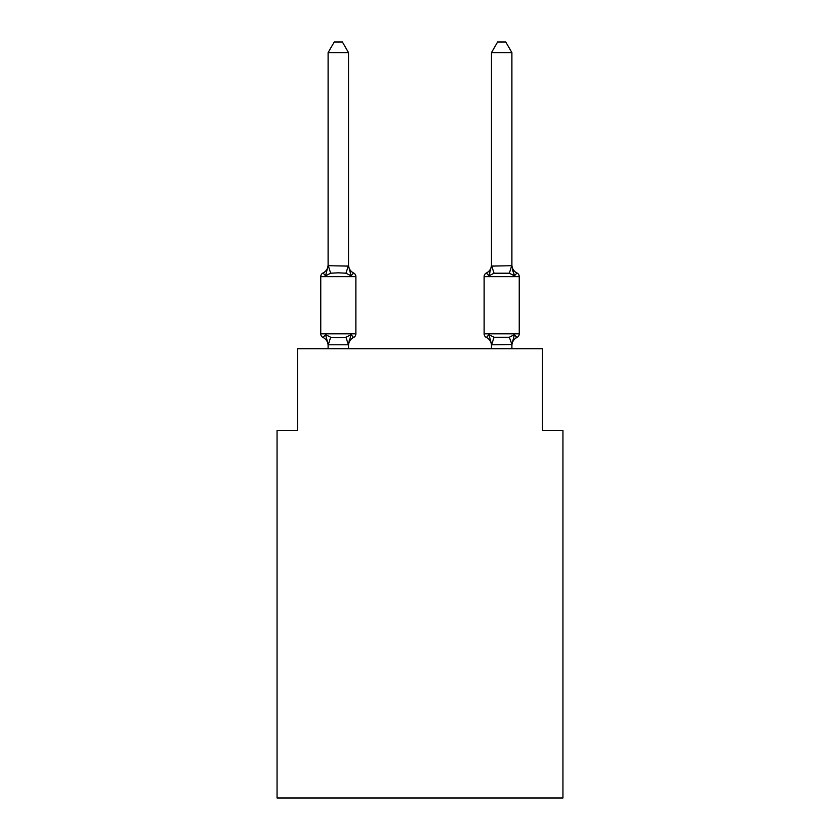 <?xml version="1.0" encoding="UTF-8"?>
<svg xmlns="http://www.w3.org/2000/svg" width="840" height="840" viewBox="0 0 840 840"><rect width="100%" height="100%" fill="white"/><g stroke="black" fill="none" stroke-linecap="round" stroke-linejoin="round"><path stroke-width="1.26" d="M562.947 798L562.947 430.416L542.525 430.416L542.525 348.726L297.476 348.726L297.476 430.416L277.053 430.416L277.053 798L562.947 798M516.947 337.491A4.085 4.085 0 0 0 519.246 333.827A4.085 4.085 0 0 1 516.947 337.491L515.792 336.935L516.947 337.491A4.085 4.085 0 0 0 519.246 333.827A4.085 4.085 0 0 1 516.947 337.491A4.085 4.085 0 0 0 519.246 333.827A4.085 4.085 0 0 1 516.947 337.491L515.792 336.935L516.947 337.491A4.085 4.085 0 0 0 519.246 333.827A4.085 4.085 0 0 1 516.947 337.491A4.085 4.085 0 0 0 519.246 333.827A4.085 4.085 0 0 1 516.947 337.491L515.792 336.935L516.947 337.491A4.085 4.085 0 0 0 519.246 333.827A4.085 4.085 0 0 1 516.947 337.491A4.085 4.085 0 0 0 519.246 333.827A4.085 4.085 0 0 1 516.947 337.491L515.792 336.935L516.947 337.491A4.085 4.085 0 0 0 519.246 333.827A4.085 4.085 0 0 1 516.947 337.491A4.085 4.085 0 0 0 519.246 333.827A4.085 4.085 0 0 1 516.947 337.491L515.792 336.935L516.947 337.491A4.085 4.085 0 0 0 519.246 333.827A4.085 4.085 0 0 1 516.947 337.491A4.085 4.085 0 0 0 519.246 333.827A4.085 4.085 0 0 1 516.947 337.491L515.792 336.935L516.947 337.491A4.085 4.085 0 0 0 519.246 333.827A4.085 4.085 0 0 1 516.947 337.491A4.085 4.085 0 0 0 519.246 333.827A4.085 4.085 0 0 1 516.947 337.491L515.792 336.935L516.947 337.491A4.085 4.085 0 0 0 519.246 333.827A4.085 4.085 0 0 1 516.947 337.491A4.085 4.085 0 0 0 519.246 333.827A4.085 4.085 0 0 1 516.947 337.491L515.792 336.935L516.947 337.491A4.085 4.085 0 0 0 519.246 333.827A4.085 4.085 0 0 1 516.947 337.491A4.085 4.085 0 0 0 519.246 333.827A4.085 4.085 0 0 1 516.947 337.491L515.792 336.935L516.947 337.491A4.085 4.085 0 0 0 519.246 333.827A4.085 4.085 0 0 1 516.947 337.491A4.085 4.085 0 0 0 519.246 333.827A4.085 4.085 0 0 1 516.947 337.491L515.792 336.935L516.947 337.491A4.085 4.085 0 0 0 519.246 333.827A4.085 4.085 0 0 1 516.947 337.491A4.085 4.085 0 0 0 519.246 333.827A4.085 4.085 0 0 1 516.947 337.491L515.792 336.935L516.947 337.491A4.085 4.085 0 0 0 519.246 333.827A4.085 4.085 0 0 1 516.947 337.491A4.085 4.085 0 0 0 519.246 333.827A4.085 4.085 0 0 1 516.947 337.491L515.792 336.935L516.947 337.491A4.085 4.085 0 0 0 519.246 333.827A4.085 4.085 0 0 1 516.947 337.491A4.085 4.085 0 0 0 519.246 333.827A4.085 4.085 0 0 1 516.947 337.491L515.792 336.935L516.947 337.491A4.085 4.085 0 0 0 519.246 333.827A4.085 4.085 0 0 1 516.947 337.491A4.085 4.085 0 0 0 519.246 333.827A4.085 4.085 0 0 1 516.947 337.491L515.792 336.935L516.947 337.491A4.085 4.085 0 0 0 519.246 333.827A4.085 4.085 0 0 1 516.947 337.491A4.085 4.085 0 0 0 519.246 333.827A4.085 4.085 0 0 1 516.947 337.491L515.792 336.935L516.947 337.491A4.085 4.085 0 0 0 519.246 333.827A4.085 4.085 0 0 1 516.947 337.491A4.085 4.085 0 0 0 519.246 333.827A4.085 4.085 0 0 1 516.947 337.491L514.447 334.625L516.947 337.491A8.988 8.988 0 0 0 511.896 345.576L511.896 345.576M511.896 52.616L505.764 42L497.606 42L491.474 52.616L511.896 52.616L511.896 264.894A8.988 8.988 0 0 0 516.947 272.969L514.447 275.846L516.947 272.969L514.447 275.846L512.316 269.168L514.447 275.846L516.947 272.969L514.447 275.846L516.947 272.969L514.447 275.846L512.316 269.168L514.447 275.846L516.947 272.969L514.447 275.846L516.947 272.969L514.447 275.846L512.316 269.168L514.447 275.846L516.947 272.969L514.447 275.846L516.947 272.969L514.447 275.846L512.316 269.168L514.447 275.846L516.947 272.969L514.447 275.846L516.947 272.969L514.447 275.846L512.316 269.168L514.447 275.846L516.947 272.969L514.447 275.846L516.947 272.969L514.447 275.846L512.316 269.168L514.447 275.846L516.947 272.969L514.447 275.846L516.947 272.969L514.447 275.846L512.316 269.168L514.447 275.846L516.947 272.969L514.447 275.846L516.947 272.969L514.447 275.846L512.316 269.168L514.447 275.846L516.947 272.969A8.988 8.988 0 0 1 511.896 264.894A8.988 8.988 0 0 0 516.947 272.969L514.447 275.846L516.947 272.969L514.447 275.846L512.316 269.168L514.447 275.846L516.947 272.969A8.988 8.988 0 0 1 511.896 264.894A8.988 8.988 0 0 0 516.947 272.969L514.447 275.846L516.947 272.969L514.447 275.846L512.316 269.168L514.447 275.846L516.947 272.969A8.988 8.988 0 0 1 511.896 264.894A8.988 8.988 0 0 0 516.947 272.969L514.447 275.846L516.947 272.969L514.447 275.846L512.316 269.168L514.447 275.846L516.947 272.969L514.447 275.846L516.947 272.969L514.447 275.846L512.316 269.168L514.447 275.846L516.947 272.969L514.447 275.846L516.947 272.969L514.447 275.846L512.316 269.168L514.447 275.846L516.947 272.969L514.447 275.846L516.947 272.969L514.447 275.846L512.316 269.168L514.447 275.846L516.947 272.969L514.447 275.846L516.947 272.969L514.447 275.846L512.316 269.168L514.447 275.846L516.947 272.969A4.085 4.085 0 0 1 519.246 276.644L519.246 333.827L519.246 276.644L519.246 333.827L519.246 276.644L519.246 333.827L519.246 276.644L519.246 333.827L519.246 276.644L519.246 333.827L519.246 276.644L519.246 333.827L519.246 276.644L519.246 333.827L519.246 276.644L519.246 333.827L484.124 333.827A4.085 4.085 0 0 0 486.423 337.491A4.085 4.085 0 0 1 484.124 333.827A4.085 4.085 0 0 0 486.423 337.491L488.922 334.625L486.423 337.491A4.085 4.085 0 0 1 484.124 333.827A4.085 4.085 0 0 0 486.423 337.491L488.922 334.625L486.423 337.491A4.085 4.085 0 0 1 484.124 333.827A4.085 4.085 0 0 0 486.423 337.491L488.922 334.625L486.423 337.491A4.085 4.085 0 0 1 484.124 333.827A4.085 4.085 0 0 0 486.423 337.491L488.922 334.625L486.423 337.491A4.085 4.085 0 0 1 484.124 333.827A4.085 4.085 0 0 0 486.423 337.491L488.922 334.625L486.423 337.491A4.085 4.085 0 0 1 484.124 333.827A4.085 4.085 0 0 0 486.423 337.491L488.922 334.625L486.423 337.491A4.085 4.085 0 0 1 484.124 333.827A4.085 4.085 0 0 0 486.423 337.491L488.922 334.625L486.423 337.491A4.085 4.085 0 0 1 484.124 333.827A4.085 4.085 0 0 0 486.423 337.491A4.085 4.085 0 0 1 484.124 333.827A4.085 4.085 0 0 0 486.423 337.491A4.085 4.085 0 0 1 484.124 333.827A4.085 4.085 0 0 0 486.423 337.491A4.085 4.085 0 0 1 484.124 333.827A4.085 4.085 0 0 0 486.423 337.491L488.922 334.625L486.423 337.491A4.085 4.085 0 0 1 484.124 333.827A4.085 4.085 0 0 0 486.423 337.491L488.922 334.625L486.423 337.491A4.085 4.085 0 0 1 484.124 333.827A4.085 4.085 0 0 0 486.423 337.491L488.922 334.625L486.423 337.491A4.085 4.085 0 0 1 484.124 333.827A4.085 4.085 0 0 0 486.423 337.491L488.922 334.625L486.423 337.491A4.085 4.085 0 0 1 484.124 333.827A4.085 4.085 0 0 0 486.423 337.491L488.922 334.625L486.423 337.491A4.085 4.085 0 0 1 484.124 333.827L484.124 276.644A4.085 4.085 0 0 1 486.423 272.969L488.922 275.846L486.423 272.969A4.085 4.085 0 0 0 484.124 276.644A4.085 4.085 0 0 1 486.423 272.969L488.922 275.846L486.423 272.969A4.085 4.085 0 0 0 484.124 276.644A4.085 4.085 0 0 1 486.423 272.969A4.085 4.085 0 0 0 484.124 276.644A4.085 4.085 0 0 1 486.423 272.969A4.085 4.085 0 0 0 484.124 276.644A4.085 4.085 0 0 1 486.423 272.969A4.085 4.085 0 0 0 484.124 276.644A4.085 4.085 0 0 1 486.423 272.969A4.085 4.085 0 0 0 484.124 276.644A4.085 4.085 0 0 1 486.423 272.969A4.085 4.085 0 0 0 484.124 276.644A4.085 4.085 0 0 1 486.423 272.969A4.085 4.085 0 0 0 484.124 276.644A4.085 4.085 0 0 1 486.423 272.969A4.085 4.085 0 0 0 484.124 276.644A4.085 4.085 0 0 1 486.423 272.969A4.085 4.085 0 0 0 484.124 276.644A4.085 4.085 0 0 1 486.423 272.969A4.085 4.085 0 0 0 484.124 276.644A4.085 4.085 0 0 1 486.423 272.969A4.085 4.085 0 0 0 484.124 276.644A4.085 4.085 0 0 1 486.423 272.969A4.085 4.085 0 0 0 484.124 276.644A4.085 4.085 0 0 1 486.423 272.969A4.085 4.085 0 0 0 484.124 276.644A4.085 4.085 0 0 1 486.423 272.969A4.085 4.085 0 0 0 484.124 276.644A4.085 4.085 0 0 1 486.423 272.969A4.085 4.085 0 0 0 484.124 276.644L519.246 276.644M491.474 52.616L491.474 266.091L511.896 265.724M511.896 344.526L491.642 344.788L488.922 334.625L486.423 337.491A8.988 8.988 0 0 1 491.474 345.576M489.878 272.612L488.922 275.846L489.878 272.612L488.922 275.846L489.878 272.612L488.922 275.846L489.878 272.612L488.922 275.846L489.878 272.612L488.922 275.846L489.878 272.612L488.922 275.846L489.878 272.612L488.922 275.846L489.878 272.612L488.922 275.846L489.878 272.612L488.922 275.846L489.878 272.612L488.922 275.846L489.878 272.612L488.922 275.846L489.878 272.612L488.922 275.846L489.878 272.612L488.922 275.846L489.878 272.612L488.922 275.846L489.878 272.612L488.922 275.846L489.878 272.612L488.922 275.846L494.025 273.21L491.642 265.671M491.474 264.894L491.474 264.894A8.988 8.988 0 0 1 486.423 272.969M348.526 345.576A8.988 8.988 0 0 1 353.577 337.491L351.078 334.625L353.577 337.491L351.078 334.625L348.358 344.788L328.272 344.788L325.553 334.625L323.054 337.491A4.085 4.085 0 0 1 320.754 333.827A4.085 4.085 0 0 0 323.054 337.491L325.553 334.625L323.054 337.491A4.085 4.085 0 0 1 320.754 333.827A4.085 4.085 0 0 0 323.054 337.491L325.553 334.625L323.054 337.491A4.085 4.085 0 0 1 320.754 333.827A4.085 4.085 0 0 0 323.054 337.491A4.085 4.085 0 0 1 320.754 333.827A4.085 4.085 0 0 0 323.054 337.491L325.553 334.625L323.054 337.491A4.085 4.085 0 0 1 320.754 333.827A4.085 4.085 0 0 0 323.054 337.491L325.553 334.625L323.054 337.491A4.085 4.085 0 0 1 320.754 333.827A4.085 4.085 0 0 0 323.054 337.491L325.553 334.625L323.054 337.491A4.085 4.085 0 0 1 320.754 333.827A4.085 4.085 0 0 0 323.054 337.491L325.553 334.625L323.054 337.491A4.085 4.085 0 0 1 320.754 333.827A4.085 4.085 0 0 0 323.054 337.491L325.553 334.625L323.054 337.491A4.085 4.085 0 0 1 320.754 333.827A4.085 4.085 0 0 0 323.054 337.491A4.085 4.085 0 0 1 320.754 333.827A4.085 4.085 0 0 0 323.054 337.491L325.553 334.625L323.054 337.491A4.085 4.085 0 0 1 320.754 333.827A4.085 4.085 0 0 0 323.054 337.491A4.085 4.085 0 0 1 320.754 333.827A4.085 4.085 0 0 0 323.054 337.491L325.553 334.625L323.054 337.491A4.085 4.085 0 0 1 320.754 333.827A4.085 4.085 0 0 0 323.054 337.491L325.553 334.625L323.054 337.491A4.085 4.085 0 0 1 320.754 333.827A4.085 4.085 0 0 0 323.054 337.491L325.553 334.625L323.054 337.491A4.085 4.085 0 0 1 320.754 333.827A4.085 4.085 0 0 0 323.054 337.491A4.085 4.085 0 0 1 320.754 333.827A4.085 4.085 0 0 0 323.054 337.491L325.553 334.625L323.054 337.491A4.085 4.085 0 0 1 320.754 333.827A4.085 4.085 0 0 0 323.054 337.491L325.553 334.625L323.054 337.491A4.085 4.085 0 0 1 320.754 333.827A4.085 4.085 0 0 0 323.054 337.491L325.553 334.625L323.054 337.491A4.085 4.085 0 0 1 320.754 333.827A4.085 4.085 0 0 0 323.054 337.491L325.553 334.625L323.054 337.491A4.085 4.085 0 0 1 320.754 333.827A4.085 4.085 0 0 0 323.054 337.491L325.553 334.625L323.054 337.491A4.085 4.085 0 0 1 320.754 333.827A4.085 4.085 0 0 0 323.054 337.491L325.553 334.625L323.054 337.491A4.085 4.085 0 0 1 320.754 333.827A4.085 4.085 0 0 0 323.054 337.491L325.553 334.625L323.054 337.491A4.085 4.085 0 0 1 320.754 333.827A4.085 4.085 0 0 0 323.054 337.491L325.553 334.625L323.054 337.491A4.085 4.085 0 0 1 320.754 333.827A4.085 4.085 0 0 0 323.054 337.491A4.085 4.085 0 0 1 320.754 333.827A4.085 4.085 0 0 0 323.054 337.491L325.553 334.625L323.054 337.491A4.085 4.085 0 0 1 320.754 333.827A4.085 4.085 0 0 0 323.054 337.491A4.085 4.085 0 0 1 320.754 333.827A4.085 4.085 0 0 0 323.054 337.491L325.553 334.625L323.054 337.491A4.085 4.085 0 0 1 320.754 333.827A4.085 4.085 0 0 0 323.054 337.491L325.553 334.625L323.054 337.491A4.085 4.085 0 0 1 320.754 333.827A4.085 4.085 0 0 0 323.054 337.491L325.553 334.625L323.054 337.491A4.085 4.085 0 0 1 320.754 333.827A4.085 4.085 0 0 0 323.054 337.491L325.553 334.625L323.054 337.491A4.085 4.085 0 0 1 320.754 333.827A4.085 4.085 0 0 0 323.054 337.491L325.553 334.625L323.054 337.491L325.553 334.625L323.054 337.491L325.553 334.625L323.054 337.491L325.553 334.625L330.656 337.25L338.31 337.659L345.975 337.25L351.078 334.625L353.577 337.491A4.085 4.085 0 0 0 355.877 333.827A4.085 4.085 0 0 1 353.577 337.491L352.411 336.935L353.577 337.491A4.085 4.085 0 0 0 355.877 333.827A4.085 4.085 0 0 1 353.577 337.491L352.411 336.935L353.577 337.491A4.085 4.085 0 0 0 355.877 333.827A4.085 4.085 0 0 1 353.577 337.491L352.411 336.935L353.577 337.491A4.085 4.085 0 0 0 355.877 333.827A4.085 4.085 0 0 1 353.577 337.491L352.411 336.935L353.577 337.491A4.085 4.085 0 0 0 355.877 333.827A4.085 4.085 0 0 1 353.577 337.491L352.411 336.935L353.577 337.491A4.085 4.085 0 0 0 355.877 333.827A4.085 4.085 0 0 1 353.577 337.491L352.411 336.935L353.577 337.491A4.085 4.085 0 0 0 355.877 333.827A4.085 4.085 0 0 1 353.577 337.491L352.411 336.935L353.577 337.491A4.085 4.085 0 0 0 355.877 333.827A4.085 4.085 0 0 1 353.577 337.491L352.411 336.935L353.577 337.491A4.085 4.085 0 0 0 355.877 333.827A4.085 4.085 0 0 1 353.577 337.491L352.411 336.935L353.577 337.491A4.085 4.085 0 0 0 355.877 333.827A4.085 4.085 0 0 1 353.577 337.491L352.411 336.935L353.577 337.491A4.085 4.085 0 0 0 355.877 333.827A4.085 4.085 0 0 1 353.577 337.491L352.411 336.935L353.577 337.491A4.085 4.085 0 0 0 355.877 333.827A4.085 4.085 0 0 1 353.577 337.491L352.411 336.935L353.577 337.491A4.085 4.085 0 0 0 355.877 333.827A4.085 4.085 0 0 1 353.577 337.491L352.411 336.935L353.577 337.491A4.085 4.085 0 0 0 355.877 333.827A4.085 4.085 0 0 1 353.577 337.491L352.411 336.935L353.577 337.491A4.085 4.085 0 0 0 355.877 333.827A4.085 4.085 0 0 1 353.577 337.491L352.411 336.935L353.577 337.491A4.085 4.085 0 0 0 355.877 333.827L355.877 276.644A4.085 4.085 0 0 0 353.577 272.969L351.078 275.846L353.577 272.969A4.085 4.085 0 0 1 355.877 276.644A4.085 4.085 0 0 0 353.577 272.969A4.085 4.085 0 0 1 355.877 276.644A4.085 4.085 0 0 0 353.577 272.969A4.085 4.085 0 0 1 355.877 276.644A4.085 4.085 0 0 0 353.577 272.969A4.085 4.085 0 0 1 355.877 276.644A4.085 4.085 0 0 0 353.577 272.969A4.085 4.085 0 0 1 355.877 276.644A4.085 4.085 0 0 0 353.577 272.969A4.085 4.085 0 0 1 355.877 276.644A4.085 4.085 0 0 0 353.577 272.969A4.085 4.085 0 0 1 355.877 276.644A4.085 4.085 0 0 0 353.577 272.969L351.078 275.846L353.577 272.969A4.085 4.085 0 0 1 355.877 276.644A4.085 4.085 0 0 0 353.577 272.969L351.078 275.846L353.577 272.969A4.085 4.085 0 0 1 355.877 276.644A4.085 4.085 0 0 0 353.577 272.969L351.078 275.846L353.577 272.969A4.085 4.085 0 0 1 355.877 276.644A4.085 4.085 0 0 0 353.577 272.969L351.078 275.846L353.577 272.969A4.085 4.085 0 0 1 355.877 276.644A4.085 4.085 0 0 0 353.577 272.969L351.078 275.846L353.577 272.969A4.085 4.085 0 0 1 355.877 276.644A4.085 4.085 0 0 0 353.577 272.969L351.078 275.846L353.577 272.969A4.085 4.085 0 0 1 355.877 276.644A4.085 4.085 0 0 0 353.577 272.969L351.078 275.846L353.577 272.969A4.085 4.085 0 0 1 355.877 276.644A4.085 4.085 0 0 0 353.577 272.969L351.078 275.846L353.577 272.969A4.085 4.085 0 0 1 355.877 276.644A4.085 4.085 0 0 0 353.577 272.969L351.078 275.846L345.975 273.21L338.31 272.811L330.656 273.21L325.553 275.846L323.054 272.969A8.988 8.988 0 0 0 328.104 264.894M348.526 52.616L328.104 52.616L334.236 42L342.394 42L348.526 52.616L348.526 264.894A8.988 8.988 0 0 0 353.577 272.969M355.877 276.644L320.754 276.644A4.085 4.085 0 0 1 323.054 272.969L325.553 275.846L323.054 272.969L325.553 275.846L323.054 272.969L325.553 275.846L323.054 272.969L325.553 275.846L323.054 272.969L325.553 275.846L323.054 272.969L325.553 275.846L323.054 272.969L325.553 275.846L323.054 272.969L325.553 275.846L323.054 272.969L325.553 275.846L323.054 272.969L325.553 275.846L323.054 272.969L325.553 275.846L323.054 272.969L325.553 275.846L323.054 272.969L325.553 275.846L323.054 272.969L325.553 275.846L323.054 272.969L325.553 275.846L328.104 265.724L348.526 266.091L348.526 264.894M323.054 337.491A8.988 8.988 0 0 1 328.104 345.576L328.104 344.369M348.526 344.369L349.482 339.56M328.104 265.724L328.104 52.616M348.526 265.724L351.078 275.846M491.474 344.736L491.474 348.726M511.896 348.726L511.896 344.369L509.344 337.25L514.447 334.625L509.344 337.25L494.025 337.25L488.922 334.625L486.423 337.491M320.754 276.644L320.754 333.827L355.877 333.827M348.526 348.726L348.526 344.736M328.104 348.726L328.104 344.736M488.922 275.846L491.474 265.724M512.316 269.168L514.447 275.846L509.344 273.21L494.025 273.21M511.896 344.369L514.447 334.625M514.447 275.846L511.896 266.091M330.656 337.25L328.272 344.788M345.975 337.25L348.358 344.788M328.272 265.671L330.656 273.21M348.358 265.671L345.975 273.21M491.642 344.788L494.025 337.25M509.344 273.21L511.728 265.671"/></g></svg>
